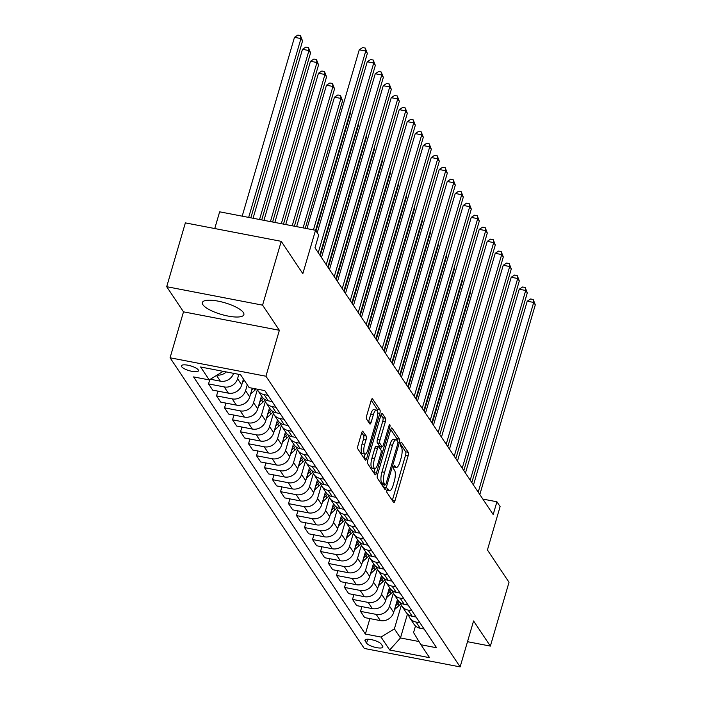 <?xml version="1.0" encoding="UTF-8"?>
<svg xmlns="http://www.w3.org/2000/svg" width="702" height="702" viewBox="0 0 702 702"><rect width="100%" height="100%" fill="white"/><g stroke="black" fill="none" stroke-linecap="round" stroke-linejoin="round"><path stroke-width="1.05" d="M386.986 489.996A1.904 0.579 100.9 0 0 386.907 492.409L393.585 502.395A2.72 0.834 100.9 0 0 393.804 502.562A2.72 0.834 100.9 0 0 394.945 500.833L408.134 455.738A2.72 0.834 100.9 0 0 408.239 452.29L401.562 442.304A1.904 0.579 100.9 0 0 401.412 442.19A1.904 0.579 100.9 0 0 400.614 443.401A1.904 0.579 100.9 0 0 400.535 445.805L401.404 447.104A8.705 2.659 100.9 0 1 401.07 458.125L399.964 461.89A8.705 2.659 100.9 0 1 396.314 467.427A8.705 2.659 100.9 0 1 395.612 466.891L394.752 465.601A1.904 0.579 100.9 0 0 394.594 465.487A1.904 0.579 100.9 0 0 393.796 466.698A1.904 0.579 100.9 0 0 393.725 469.111L394.585 470.401A8.705 2.659 100.9 0 1 394.252 481.423L393.155 485.187A8.705 2.659 100.9 0 1 389.496 490.724A8.705 2.659 100.9 0 1 388.803 490.198L387.934 488.899A1.904 0.579 100.9 0 0 387.785 488.785A1.904 0.579 100.9 0 0 386.986 489.996M202.904 304.721A21.613 6.09 -163.7 0 0 224.78 315.356A21.613 6.09 -163.7 0 0 243.866 314.68A21.613 6.09 -163.7 0 0 243.331 312.504A21.613 6.09 -163.7 0 0 221.455 301.869A21.613 6.09 -163.7 0 0 202.369 302.544A21.613 6.09 -163.7 0 0 202.904 304.721M181.66 366.69A8.872 2.501 -163.7 0 0 190.637 371.051A8.872 2.501 -163.7 0 0 198.464 370.77A8.872 2.501 -163.7 0 0 198.245 369.875A8.872 2.501 -163.7 0 0 189.268 365.514A8.872 2.501 -163.7 0 0 181.441 365.795A8.872 2.501 -163.7 0 0 181.66 366.69M363.048 431.291A2.72 0.834 100.9 0 0 362.829 431.125A2.72 0.834 100.9 0 0 361.688 432.853L357.985 445.507A2.72 0.834 100.9 0 0 357.88 448.955L365.294 460.047A2.72 0.834 100.9 0 0 365.505 460.214A2.72 0.834 100.9 0 0 366.655 458.485L379.835 413.381A2.72 0.834 100.9 0 0 379.94 409.942L372.534 398.85A2.72 0.834 100.9 0 0 372.314 398.683A2.72 0.834 100.9 0 0 371.174 400.412L366.698 415.698A2.72 0.834 100.9 0 0 366.593 419.138L369.77 423.885A2.72 0.834 100.9 0 0 369.989 424.052A2.72 0.834 100.9 0 0 371.13 422.323L373.35 414.742A7.274 2.229 100.9 0 1 376.404 410.117A7.274 2.229 100.9 0 1 376.702 419.77L368.023 449.464A7.274 2.229 100.9 0 1 364.97 454.089A7.274 2.229 100.9 0 1 364.663 444.436L366.111 439.487A2.72 0.834 100.9 0 0 366.216 436.039L362.565 431.195M467.506 641.698L490.365 646.094L509.02 582.283L487.425 549.964L500.114 506.572L496.919 501.781L493.181 514.548L314.987 247.824L318.717 235.056L315.523 230.274L219.647 211.82L214.751 228.545M262.574 305.151L166.699 286.697L183.503 311.837L279.37 330.291L262.574 305.151L281.239 241.339L302.834 273.657L315.523 230.274M279.37 330.291L265.935 376.228L460.135 666.9L364.259 648.446L170.068 357.783L265.935 376.228M490.365 646.094L473.569 620.954L460.135 666.9M377.518 474.745A2.72 0.834 100.9 0 0 377.413 478.194L384.819 489.285A2.72 0.834 100.9 0 0 385.038 489.452A2.72 0.834 100.9 0 0 386.188 487.714L399.368 442.62A2.72 0.834 100.9 0 0 399.473 439.18L392.067 428.08A2.72 0.834 100.9 0 0 391.848 427.913A2.72 0.834 100.9 0 0 390.707 429.65L377.518 474.745M375.052 474.666L367.646 463.574A2.72 0.834 100.9 0 1 367.751 460.126L380.94 415.031A2.72 0.834 100.9 0 1 382.081 413.302A2.72 0.834 100.9 0 1 382.3 413.469L385.468 418.216A2.72 0.834 100.9 0 1 385.363 421.656L380.019 439.943A2.72 0.834 100.9 0 0 379.914 443.392L382.02 446.542A2.72 0.834 100.9 0 0 382.239 446.709A2.72 0.834 100.9 0 0 383.38 444.98L388.943 425.938A1.904 0.579 100.9 0 1 389.742 424.728A1.904 0.579 100.9 0 1 389.821 427.255L376.421 473.104A2.72 0.834 100.9 0 1 375.272 474.833A2.72 0.834 100.9 0 1 375.052 474.666M166.699 286.697L185.363 222.885L281.239 241.339M382.643 646.226L381.239 644.12A8.591 2.422 -163.7 0 0 372.543 639.891A8.591 2.422 -163.7 0 0 364.961 640.163A8.591 2.422 -163.7 0 0 365.172 641.031L366.576 643.137A8.591 2.422 -163.7 0 0 375.272 647.358A8.591 2.422 -163.7 0 0 382.862 647.095A8.591 2.422 -163.7 0 0 382.643 646.226M415.496 625.956L413.566 632.546L420.946 644.752L436.626 647.77L264.829 390.619L249.149 387.609L240.514 374.675L200.605 366.997L209.249 379.922L193.568 376.904L365.365 634.055L381.046 637.074L394.392 628.86L401.333 605.142M420.946 644.752L429.589 657.686L389.68 649.999L381.046 637.074M183.503 311.837L170.068 357.783M496.919 501.781L482.853 499.078M407.485 613.969L400.473 637.96L418.997 641.523M394.392 628.86L400.473 637.96L389.68 649.999M222.227 371.156L222.595 371.709L222.727 371.253M209.81 379.58L208.538 383.906L224.219 386.925A11.083 10.082 -33.7 0 0 237.566 378.711L238.838 374.35M208.538 383.906L212.697 390.128L228.378 393.146A11.083 10.082 -33.7 0 0 241.725 384.933L243.445 379.062M217.927 391.137L216.541 395.875L232.213 398.894A11.083 10.082 -33.7 0 0 245.568 390.681L247.279 384.81M216.541 395.875L220.7 402.106L236.372 405.115A11.083 10.082 -33.7 0 0 249.728 396.902L252.272 388.206M225.921 403.106L224.535 407.844L240.216 410.863A11.083 10.082 -33.7 0 0 253.562 402.65L257.362 389.663M224.535 407.844L228.694 414.075L244.375 417.093A11.083 10.082 -33.7 0 0 257.722 408.88L261.504 395.954M233.924 415.084L232.537 419.822L248.21 422.841A11.083 10.082 -33.7 0 0 261.565 414.619L265.365 401.632M232.537 419.822L236.697 426.044L252.369 429.062A11.083 10.082 -33.7 0 0 265.725 420.849L269.498 407.932M241.918 427.053L240.532 431.791L256.212 434.81A11.083 10.082 -33.7 0 0 269.559 426.597L273.359 413.601M240.532 431.791L244.691 438.013L260.372 441.031A11.083 10.082 -33.7 0 0 273.719 432.818L277.501 419.901M249.921 439.022L248.534 443.761L264.206 446.779A11.083 10.082 -33.7 0 0 277.562 438.566L281.362 425.57M248.534 443.761L252.694 449.991L268.366 453.009A11.083 10.082 -33.7 0 0 281.721 444.787L285.495 431.87M257.915 450.991L256.528 455.738L272.209 458.748A11.083 10.082 -33.7 0 0 285.556 450.535L289.356 437.548M256.528 455.738L260.688 461.96L276.369 464.978A11.083 10.082 -33.7 0 0 289.715 456.765L293.497 443.839M265.918 462.969L264.531 467.707L280.203 470.726A11.083 10.082 -33.7 0 0 293.559 462.513L297.358 449.517M264.531 467.707L268.69 473.929L284.363 476.948A11.083 10.082 -33.7 0 0 297.718 468.734L301.491 455.817M273.912 474.938L272.525 479.677L288.206 482.695A11.083 10.082 -33.7 0 0 301.553 474.482L305.352 461.486M272.525 479.677L276.685 485.907L292.365 488.917A11.083 10.082 -33.7 0 0 305.712 480.703L309.494 467.786M281.914 486.907L280.528 491.646L296.2 494.664A11.083 10.082 -33.7 0 0 309.547 486.451L313.346 473.455M280.528 491.646L284.687 497.876L300.359 500.895A11.083 10.082 -33.7 0 0 313.706 492.681L317.488 479.756M289.908 498.876L288.522 503.624L304.203 506.642A11.083 10.082 -33.7 0 0 317.55 498.42L321.349 485.433M288.522 503.624L292.681 509.845L308.362 512.864A11.083 10.082 -33.7 0 0 321.709 504.65L325.482 491.733M297.902 510.854L296.516 515.593L312.197 518.611A11.083 10.082 -33.7 0 0 325.544 510.398L329.343 497.402M296.516 515.593L300.675 521.814L316.356 524.833A11.083 10.082 -33.7 0 0 329.703 516.619L333.485 503.703M305.905 522.823L304.519 527.562L320.191 530.58A11.083 10.082 -33.7 0 0 333.547 522.367L337.346 509.371M304.519 527.562L308.678 533.792L324.35 536.811A11.083 10.082 -33.7 0 0 337.706 528.588L341.479 515.672M313.899 534.792L312.513 539.54L328.194 542.549A11.083 10.082 -33.7 0 0 341.541 534.336L345.34 521.349M312.513 539.54L316.672 545.761L332.353 548.78A11.083 10.082 -33.7 0 0 345.7 540.566L349.482 527.641M321.902 546.77L320.516 551.509L336.188 554.527A11.083 10.082 -33.7 0 0 349.543 546.305L353.343 533.318M320.516 551.509L324.675 557.73L340.347 560.749A11.083 10.082 -33.7 0 0 353.703 552.535L357.476 539.619M329.896 558.739L328.51 563.478L344.191 566.496A11.083 10.082 -33.7 0 0 357.537 558.283L361.337 545.287M328.51 563.478L332.669 569.699L348.35 572.718A11.083 10.082 -33.7 0 0 361.697 564.505L365.479 551.588M337.899 570.708L336.512 575.447L352.185 578.466A11.083 10.082 -33.7 0 0 365.54 570.252L369.34 557.256M336.512 575.447L340.672 581.677L356.344 584.696A11.083 10.082 -33.7 0 0 369.7 576.474L373.473 563.557M345.893 582.678L344.507 587.425L360.187 590.435A11.083 10.082 -33.7 0 0 373.534 582.221L377.334 569.234M344.507 587.425L348.666 593.646L364.347 596.665A11.083 10.082 -33.7 0 0 377.694 588.452L381.476 575.526M353.896 594.655L352.509 599.394L368.181 602.413A11.083 10.082 -33.7 0 0 381.537 594.199L385.337 581.203M352.509 599.394L356.669 605.615L372.341 608.634A11.083 10.082 -33.7 0 0 385.696 600.421L389.47 587.504M361.89 606.625L360.503 611.363L376.184 614.382A11.083 10.082 -33.7 0 0 389.531 606.168L393.331 593.172M360.503 611.363L364.663 617.593L380.344 620.603A11.083 10.082 -33.7 0 0 393.69 612.39L397.472 599.473M369.893 618.594L365.365 634.055M408.494 614.768A11.083 10.082 -33.7 0 0 409.854 618.014L414.013 624.236A11.083 10.082 -33.7 0 0 420.244 628.29L424.105 629.027M409.854 618.014A11.083 10.082 -33.7 0 0 416.084 622.06L419.945 622.806M400.491 602.79A11.083 10.082 -33.7 0 0 401.86 606.037L406.01 612.267A11.083 10.082 -33.7 0 0 412.25 616.312L416.11 617.058M401.86 606.037A11.083 10.082 -33.7 0 0 408.09 610.091L411.951 610.837M392.497 590.821A11.083 10.082 -33.7 0 0 393.857 594.067L398.016 600.289A11.083 10.082 -33.7 0 0 404.247 604.343L408.108 605.089M393.857 594.067A11.083 10.082 -33.7 0 0 400.087 598.122L403.948 598.859M384.494 578.852A11.083 10.082 -33.7 0 0 385.863 582.098L390.022 588.32A11.083 10.082 -33.7 0 0 396.253 592.374L400.114 593.12M385.863 582.098A11.083 10.082 -33.7 0 0 392.093 586.144L395.954 586.89M376.5 566.883A11.083 10.082 -33.7 0 0 377.86 570.121L382.02 576.351A11.083 10.082 -33.7 0 0 388.25 580.405L392.111 581.142M377.86 570.121A11.083 10.082 -33.7 0 0 384.091 574.175L387.952 574.92M368.506 554.905A11.083 10.082 -33.7 0 0 369.866 558.151L374.026 564.382A11.083 10.082 -33.7 0 0 380.256 568.427L384.117 569.173M369.866 558.151A11.083 10.082 -33.7 0 0 376.096 562.205L379.957 562.951M360.503 542.936A11.083 10.082 -33.7 0 0 361.863 546.182L366.023 552.404A11.083 10.082 -33.7 0 0 372.253 556.458L376.114 557.204M361.863 546.182A11.083 10.082 -33.7 0 0 368.094 550.236L371.955 550.973M352.509 530.966A11.083 10.082 -33.7 0 0 353.869 534.213L358.029 540.435A11.083 10.082 -33.7 0 0 364.259 544.489L368.12 545.226M353.869 534.213A11.083 10.082 -33.7 0 0 360.1 538.258L363.961 539.004M344.507 518.989A11.083 10.082 -33.7 0 0 345.867 522.235L350.026 528.466A11.083 10.082 -33.7 0 0 356.256 532.511L360.117 533.257M345.867 522.235A11.083 10.082 -33.7 0 0 352.106 526.289L355.958 527.035M336.512 507.019A11.083 10.082 -33.7 0 0 337.873 510.266L342.032 516.496A11.083 10.082 -33.7 0 0 348.262 520.542L352.123 521.288M337.873 510.266A11.083 10.082 -33.7 0 0 344.103 514.32L347.964 515.057M328.51 495.05A11.083 10.082 -33.7 0 0 329.87 498.297L334.029 504.519A11.083 10.082 -33.7 0 0 340.268 508.573L344.12 509.319M329.87 498.297A11.083 10.082 -33.7 0 0 336.109 502.351L339.97 503.088M320.516 483.081A11.083 10.082 -33.7 0 0 321.876 486.328L326.035 492.55A11.083 10.082 -33.7 0 0 332.265 496.604L336.126 497.341M321.876 486.328A11.083 10.082 -33.7 0 0 328.106 490.373L331.967 491.119M312.513 471.103A11.083 10.082 -33.7 0 0 313.873 474.35L318.032 480.58A11.083 10.082 -33.7 0 0 324.271 484.626L328.132 485.372M313.873 474.35A11.083 10.082 -33.7 0 0 320.112 478.404L323.973 479.15M304.519 459.134A11.083 10.082 -33.7 0 0 305.879 462.381L310.038 468.603A11.083 10.082 -33.7 0 0 316.269 472.657L320.13 473.402M305.879 462.381A11.083 10.082 -33.7 0 0 312.109 466.435L315.97 467.172M296.516 447.165A11.083 10.082 -33.7 0 0 297.885 450.412L302.035 456.633A11.083 10.082 -33.7 0 0 308.275 460.688L312.136 461.425M297.885 450.412A11.083 10.082 -33.7 0 0 304.115 454.457L307.976 455.203M288.522 435.196A11.083 10.082 -33.7 0 0 289.882 438.434L294.041 444.664A11.083 10.082 -33.7 0 0 300.272 448.718L304.133 449.456M289.882 438.434A11.083 10.082 -33.7 0 0 296.112 442.488L299.973 443.234M280.519 423.218A11.083 10.082 -33.7 0 0 281.888 426.465L286.047 432.695A11.083 10.082 -33.7 0 0 292.278 436.741L296.139 437.486M281.888 426.465A11.083 10.082 -33.7 0 0 288.118 430.519L291.979 431.265M272.525 411.249A11.083 10.082 -33.7 0 0 273.885 414.496L278.045 420.717A11.083 10.082 -33.7 0 0 284.275 424.771L288.136 425.517M273.885 414.496A11.083 10.082 -33.7 0 0 280.116 418.55L283.977 419.287M264.531 399.28A11.083 10.082 -33.7 0 0 265.891 402.527L270.051 408.748A11.083 10.082 -33.7 0 0 276.281 412.802L280.142 413.539M265.891 402.527A11.083 10.082 -33.7 0 0 272.122 406.572L275.983 407.318M257.116 389.136A11.083 10.082 -33.7 0 0 257.888 390.549L262.048 396.779A11.083 10.082 -33.7 0 0 268.278 400.824L272.139 401.57M257.888 390.549A11.083 10.082 -33.7 0 0 264.119 394.603L267.98 395.349M210.346 379.247L220.375 381.177A11.083 10.082 -33.7 0 0 233.608 373.35M217.111 375.087A11.083 10.082 -33.7 0 0 226.307 371.946M222.595 371.709L209.249 379.922M392.304 500.482A2.72 0.834 100.9 0 0 392.357 500.333L405.537 455.238A2.72 0.834 100.9 0 0 405.642 451.79L400.465 444.033M397.078 440.628A2.72 0.834 100.9 0 0 396.884 438.68L390.751 429.492M383.546 487.372A2.72 0.834 100.9 0 0 383.59 487.223L384.336 484.67M385.161 484.74A1.904 0.579 100.9 0 0 385.31 484.854A1.904 0.579 100.9 0 0 386.109 483.643L397.683 444.059A1.904 0.579 100.9 0 0 397.762 441.646L396.849 440.286A8.705 2.659 100.9 0 0 396.147 439.759A8.705 2.659 100.9 0 0 392.497 445.296L384.582 472.349A8.705 2.659 100.9 0 0 384.248 483.38L385.161 484.74L382.564 484.24A1.904 0.579 100.9 0 0 382.722 484.362A1.904 0.579 100.9 0 0 382.906 484.31M396.147 439.759L393.559 439.259A8.705 2.659 100.9 0 0 389.9 444.796L392.497 445.296M382.564 484.24L381.66 482.879A8.705 2.659 100.9 0 1 381.993 471.858L389.9 444.796M380.984 414.882L382.88 417.716L385.468 418.216M379.905 446.139A2.72 0.834 100.9 0 1 379.642 446.209A2.72 0.834 100.9 0 1 379.422 446.042L377.325 442.892A2.72 0.834 100.9 0 1 377.422 439.452L382.774 421.156A2.72 0.834 100.9 0 0 382.88 417.716M381.44 446.551L380.598 449.456M375 468.594L373.824 472.604L376.421 473.104M374.464 458.924A7.274 2.229 100.9 0 0 374.771 468.585A7.274 2.229 100.9 0 0 377.825 463.952L380.888 453.492A2.72 0.834 100.9 0 0 380.993 450.052L378.887 446.902A2.72 0.834 100.9 0 0 378.668 446.735A2.72 0.834 100.9 0 0 377.527 448.464L374.464 458.924L371.876 458.424A7.274 2.229 100.9 0 0 372.183 468.085L374.771 468.585M376.298 446.402A2.72 0.834 100.9 0 0 376.079 446.235A2.72 0.834 100.9 0 0 374.938 447.964L377.527 448.464M371.876 458.424L374.938 447.964M364.97 454.089L362.381 453.597A7.274 2.229 100.9 0 1 362.074 443.936L363.522 438.987A2.72 0.834 100.9 0 0 363.627 435.538L361.732 432.704M376.404 410.117L373.806 409.617A7.274 2.229 100.9 0 0 370.753 414.241L373.35 414.742M368.489 421.981A2.72 0.834 100.9 0 0 368.541 421.823L370.753 414.241M377.465 411.942A2.72 0.834 100.9 0 0 377.351 409.442L371.218 400.263M364.013 458.134A2.72 0.834 100.9 0 0 364.057 457.985L365.198 454.097M394.48 609.687L398.938 605.642A21.2 19.287 -33.7 0 0 400.763 603.781M395.647 605.703L397.718 603.817A21.2 19.287 -33.7 0 0 399.499 602.009M398.569 601.044A21.2 19.287 146.3 0 1 396.955 602.667L396.384 603.185M432.23 423.306L470.516 292.365L470.121 291.778M470.217 291.453L470.516 292.365M478.22 492.155L533.696 302.439L535.301 304.835L479.826 494.541M473.464 485.029L527.22 301.193L533.696 302.439L533.204 299.464L535.301 304.835M527.22 301.193L530.615 298.973L533.204 299.464M386.486 597.718L390.935 593.664A21.2 19.287 -33.7 0 0 392.76 591.812M387.644 593.734L389.724 591.847A21.2 19.287 -33.7 0 0 391.505 590.04M390.575 589.066A21.2 19.287 146.3 0 1 388.952 590.698L388.382 591.216M424.227 411.337L462.521 280.396L462.127 279.808M462.223 279.484L462.521 280.396M378.483 585.749L382.941 581.695A21.2 19.287 -33.7 0 0 384.766 579.834M379.65 581.765L381.721 579.878A21.2 19.287 -33.7 0 0 383.503 578.071M382.581 577.097A21.2 19.287 146.3 0 1 380.958 578.729L380.387 579.247M416.233 399.368L454.519 268.427L454.124 267.839M454.22 267.515L454.519 268.427M370.489 573.78L374.938 569.726A21.2 19.287 -33.7 0 0 376.763 567.865M371.656 569.787L373.727 567.9A21.2 19.287 -33.7 0 0 375.509 566.093M374.578 565.128A21.2 19.287 146.3 0 1 372.955 566.751L372.385 567.269M408.231 387.39L446.525 256.458L446.13 255.861M446.226 255.546L446.525 256.458M470.226 480.177L525.701 290.47L527.299 292.866L471.823 482.572M465.461 473.051L519.226 289.224L525.701 290.47L525.21 287.495L527.299 292.866M519.226 289.224L522.613 286.995L525.21 287.495M462.223 468.208L517.699 278.501L519.304 280.897L463.829 470.603M457.467 461.082L511.223 277.255L517.699 278.501L517.207 275.526L519.304 280.897M511.223 277.255L514.619 275.026L517.207 275.526M454.229 456.239L509.705 266.532L511.302 268.919L455.826 458.634M449.473 449.113L503.229 265.277L509.705 266.532L509.213 263.557L511.302 268.919M503.229 265.277L506.616 263.057L509.213 263.557M362.486 561.802L366.944 557.748A21.2 19.287 -33.7 0 0 368.769 555.896M363.654 557.818L365.724 555.931A21.2 19.287 -33.7 0 0 367.506 554.124M366.584 553.158A21.2 19.287 146.3 0 1 364.961 554.782L364.391 555.3M400.237 375.421L438.522 244.48L438.127 243.892M438.223 243.568L438.522 244.48M446.226 444.269L501.702 254.554L503.308 256.95L447.832 446.656M441.47 437.144L495.226 253.308L501.702 254.554L501.21 251.579L503.308 256.95M495.226 253.308L498.622 251.088L501.21 251.579M354.492 549.833L358.95 545.779A21.2 19.287 -33.7 0 0 360.767 543.927M355.66 545.849L357.73 543.962A21.2 19.287 -33.7 0 0 359.512 542.155M358.582 541.181A21.2 19.287 146.3 0 1 356.958 542.813L356.388 543.33M392.234 363.452L430.528 232.511L430.133 231.923M430.229 231.599L430.528 232.511M346.49 537.864L350.947 533.81A21.2 19.287 -33.7 0 0 352.773 531.949M347.657 533.88L349.736 531.993A21.2 19.287 -33.7 0 0 351.509 530.177M350.588 529.211A21.2 19.287 146.3 0 1 348.964 530.844L348.394 531.361M384.24 351.474L422.525 220.542L422.13 219.945M422.227 219.629L422.525 220.542M338.496 525.886L342.953 521.84A21.2 19.287 -33.7 0 0 344.77 519.98M339.663 521.902L341.734 520.015A21.2 19.287 -33.7 0 0 343.515 518.208M342.585 517.242A21.2 19.287 146.3 0 1 340.97 518.866L340.4 519.383M376.246 339.505L414.531 208.564L414.136 207.976M414.233 207.66L414.531 208.564M330.493 513.917L334.951 509.863A21.2 19.287 -33.7 0 0 336.776 508.011M331.66 509.933L333.74 508.046A21.2 19.287 -33.7 0 0 335.512 506.239M334.591 505.264A21.2 19.287 146.3 0 1 332.967 506.897L332.397 507.414M368.243 327.536L406.537 196.595L406.142 196.007M406.23 195.682L406.537 196.595M322.499 501.948L326.957 497.893A21.2 19.287 -33.7 0 0 328.773 496.042M323.666 497.964L325.737 496.077A21.2 19.287 -33.7 0 0 327.518 494.269M326.588 493.295A21.2 19.287 146.3 0 1 324.973 494.928L324.403 495.445M360.249 315.567L398.534 184.626L398.139 184.038M398.236 183.713L398.534 184.626M438.232 432.292L493.708 242.585L495.305 244.98L439.829 434.687M433.476 425.166L487.232 241.339L493.708 242.585L493.216 239.61L495.305 244.98M487.232 241.339L490.619 239.11L493.216 239.61M430.238 420.322L485.705 230.616L487.311 233.011L431.835 422.718M425.473 413.197L479.229 229.37L485.705 230.616L485.214 227.641L487.311 233.011M479.229 229.37L482.625 227.141L485.214 227.641M422.235 408.353L477.711 218.638L479.308 221.033L423.832 410.749M417.479 401.228L471.235 217.392L477.711 218.638L477.22 215.672L479.308 221.033M471.235 217.392L474.631 215.172L477.22 215.672M414.241 396.376L469.717 206.669L471.314 209.064L415.838 398.771M409.477 389.259L463.232 205.423L469.717 206.669L469.217 203.694L471.314 209.064M463.232 205.423L466.628 203.194L469.217 203.694M406.239 384.406L461.714 194.7L463.311 197.095L407.836 386.802M401.483 377.281L455.238 193.454L461.714 194.7L461.223 191.725L463.311 197.095M455.238 193.454L458.634 191.225L461.223 191.725M314.496 489.978L318.954 485.924A21.2 19.287 -33.7 0 0 320.779 484.064M315.663 485.986L317.743 484.099A21.2 19.287 -33.7 0 0 319.524 482.292M318.594 481.326A21.2 19.287 146.3 0 1 316.971 482.95L316.4 483.476M352.246 303.589L390.54 172.657L390.145 172.06M390.233 171.744L390.54 172.657M398.245 372.437L453.72 182.731L455.317 185.117L399.842 374.833M393.48 365.312L447.235 181.485L453.72 182.731L453.22 179.756L455.317 185.117M447.235 181.485L450.631 179.256L453.22 179.756M306.502 478.001L310.96 473.947A21.2 19.287 -33.7 0 0 312.776 472.095M307.669 474.017L309.74 472.13A21.2 19.287 -33.7 0 0 311.521 470.322M310.591 469.357A21.2 19.287 146.3 0 1 308.977 470.981L308.406 471.498M344.252 291.62L382.537 160.679L382.142 160.091M382.239 159.766L382.537 160.679M390.242 360.468L445.717 170.753L447.314 173.148L391.848 362.855M385.486 353.343L439.241 169.507L445.717 170.753L445.226 167.778L447.314 173.148M439.241 169.507L442.637 167.287L445.226 167.778M298.508 466.031L302.957 461.977A21.2 19.287 -33.7 0 0 304.782 460.126M299.666 462.048L301.746 460.161A21.2 19.287 -33.7 0 0 303.527 458.353M302.597 457.379A21.2 19.287 146.3 0 1 300.974 459.011L300.403 459.529M336.249 279.65L374.543 148.71L374.148 148.122M374.236 147.797L374.543 148.71M382.248 348.49L437.723 158.784L439.32 161.179L383.845 350.886M377.483 341.365L431.239 157.538L437.723 158.784L437.223 155.809L439.32 161.179M431.239 157.538L434.635 155.309L437.223 155.809M290.505 454.062L294.963 450.008A21.2 19.287 -33.7 0 0 296.788 448.148M291.672 450.079L293.743 448.192A21.2 19.287 -33.7 0 0 295.524 446.384M294.594 445.41A21.2 19.287 146.3 0 1 292.98 447.042L292.409 447.56M328.255 267.673L366.541 136.741L366.146 136.153M366.242 135.828L366.541 136.741M374.245 336.521L429.721 146.815L431.326 149.21L375.851 338.917M369.489 329.396L423.245 145.568L429.721 146.815L429.229 143.84L431.326 149.21M423.245 145.568L426.64 143.34L429.229 143.84M282.511 442.093L286.96 438.039A21.2 19.287 -33.7 0 0 288.785 436.179M283.669 438.101L285.749 436.214A21.2 19.287 -33.7 0 0 287.53 434.406M286.6 433.441A21.2 19.287 146.3 0 1 284.977 435.065L284.407 435.582M320.252 255.703L358.546 124.772L358.152 124.175M358.248 123.859L358.546 124.772M366.251 324.552L421.726 134.845L423.324 137.232L367.848 326.948M361.486 317.427L415.251 133.591L421.726 134.845L421.235 131.871L423.324 137.232M415.251 133.591L418.638 131.371L421.235 131.871M274.508 430.115L278.966 426.061A21.2 19.287 -33.7 0 0 280.791 424.21M275.675 426.132L277.746 424.245A21.2 19.287 -33.7 0 0 279.528 422.437M278.597 421.472A21.2 19.287 146.3 0 1 276.983 423.095L276.412 423.613M315.988 230.976L350.544 112.794L350.149 112.206M350.245 111.881L350.544 112.794M358.248 312.574L413.724 122.868L415.33 125.263L359.854 314.97M353.492 305.458L407.248 121.621L413.724 122.868L413.232 119.893L415.33 125.263M407.248 121.621L410.644 119.401L413.232 119.893M266.514 418.146L270.963 414.092A21.2 19.287 -33.7 0 0 272.788 412.241M267.681 414.162L269.752 412.276A21.2 19.287 -33.7 0 0 271.534 410.468M305.273 228.299L342.55 100.825L340.953 98.429L334.468 97.183L296.621 226.632M270.603 409.494A21.2 19.287 146.3 0 1 268.98 411.126L268.41 411.644M334.468 97.183L337.864 94.954L340.452 95.454L340.953 98.429L303.097 227.878M340.452 95.454L342.55 100.825M258.512 406.177L262.969 402.123A21.2 19.287 -33.7 0 0 264.794 400.263M259.679 402.185L261.749 400.298A21.2 19.287 -33.7 0 0 263.531 398.49M294.384 226.202L334.547 88.856L332.95 86.46L326.474 85.214L285.732 224.535M262.609 397.525A21.2 19.287 146.3 0 1 260.986 399.157L260.416 399.675M326.474 85.214L329.87 82.985L332.458 83.485L332.95 86.46L292.207 225.781M332.458 83.485L334.547 88.856M250.517 394.199L254.975 390.154A21.2 19.287 -33.7 0 0 256.186 388.961M283.503 224.105L326.553 76.878L324.956 74.491L318.471 73.236L274.842 222.437M251.685 390.215L253.606 388.46M318.471 73.236L321.867 71.016L324.456 71.516L324.956 74.491L281.327 223.684M324.456 71.516L326.553 76.878M242.515 382.23L244.41 380.51M272.613 222.007L318.55 64.909L316.953 62.513L310.477 61.267L263.961 220.349M310.477 61.267L313.873 59.047L316.462 59.538L316.953 62.513L270.437 221.595M316.462 59.538L318.55 64.909M261.732 219.919L310.556 52.94L308.959 50.544L302.474 49.298L253.071 218.252M302.474 49.298L305.87 47.069L308.459 47.569L308.959 50.544L259.547 219.498M308.459 47.569L310.556 52.94M350.254 300.605L405.73 110.898L407.327 113.294L351.851 303.001M345.498 293.48L399.254 109.652L405.73 110.898L405.238 107.924L407.327 113.294M399.254 109.652L402.641 107.424L405.238 107.924M342.251 288.636L397.727 98.929L399.333 101.325L343.857 291.032M337.495 281.511L391.251 97.683L397.727 98.929L397.235 95.955L399.333 101.325M391.251 97.683L394.647 95.454L397.235 95.955M334.257 276.667L389.733 86.951L391.33 89.347L335.854 279.054M329.501 269.542L383.257 85.705L389.733 86.951L389.241 83.986L391.33 89.347M383.257 85.705L386.644 83.485L389.241 83.986M326.263 264.689L381.73 74.982L383.336 77.378L327.86 267.085M321.498 257.573L375.254 73.736L381.73 74.982L381.239 72.008L383.336 77.378M375.254 73.736L378.65 71.507L381.239 72.008M318.26 252.72L373.736 63.013L375.333 65.409L319.858 255.116M317.234 232.836L367.26 61.767L373.736 63.013L373.245 60.039L375.333 65.409M367.26 61.767L370.647 59.538L373.245 60.039M250.842 217.822L302.553 40.97L300.956 38.575L294.48 37.329L242.19 216.155M294.48 37.329L297.876 35.1L300.465 35.6L300.956 38.575L248.666 217.401M300.465 35.6L302.553 40.97M313.443 229.87L365.742 51.044L367.339 53.431L315.593 230.379M306.967 228.624L359.257 49.798L365.742 51.044L365.242 48.069L367.339 53.431M359.257 49.798L362.653 47.569L365.242 48.069M237.566 378.711L241.725 384.933M245.568 390.681L249.728 396.902M253.562 402.65L257.722 408.88M261.565 414.619L265.725 420.849M269.559 426.597L273.719 432.818M277.562 438.566L281.721 444.787M285.556 450.535L289.715 456.765M293.559 462.513L297.718 468.734M301.553 474.482L305.712 480.703M309.547 486.451L313.706 492.681M317.55 498.42L321.709 504.65M325.544 510.398L329.703 516.619M333.547 522.367L337.706 528.588M341.541 534.336L345.7 540.566M349.543 546.305L353.703 552.535M357.537 558.283L361.697 564.505M365.54 570.252L369.7 576.474M373.534 582.221L377.694 588.452M381.537 594.199L385.696 600.421M389.531 606.168L393.69 612.39M416.084 622.06L420.244 628.29M376.184 614.382L380.344 620.603M368.181 602.413L372.341 608.634M408.09 610.091L412.25 616.312M360.187 590.435L364.347 596.665M400.087 598.122L404.247 604.343M352.185 578.466L356.344 584.696M392.093 586.144L396.253 592.374M344.191 566.496L348.35 572.718M384.091 574.175L388.25 580.405M336.188 554.527L340.347 560.749M376.096 562.205L380.256 568.427M328.194 542.549L332.353 548.78M368.094 550.236L372.253 556.458M320.191 530.58L324.35 536.811M360.1 538.258L364.259 544.489M312.197 518.611L316.356 524.833M352.106 526.289L356.256 532.511M304.203 506.642L308.362 512.864M344.103 514.32L348.262 520.542M296.2 494.664L300.359 500.895M336.109 502.351L340.268 508.573M288.206 482.695L292.365 488.917M328.106 490.373L332.265 496.604M280.203 470.726L284.363 476.948M320.112 478.404L324.271 484.626M272.209 458.748L276.369 464.978M312.109 466.435L316.269 472.657M264.206 446.779L268.366 453.009M304.115 454.457L308.275 460.688M256.212 434.81L260.372 441.031M296.112 442.488L300.272 448.718M248.21 422.841L252.369 429.062M288.118 430.519L292.278 436.741M240.216 410.863L244.375 417.093M280.116 418.55L284.275 424.771M232.213 398.894L236.372 405.115M272.122 406.572L276.281 412.802M224.219 386.925L228.378 393.146M264.119 394.603L268.278 400.824M216.541 375.438L220.375 381.177M367.725 639.224L366.576 643.137M365.602 639.548L365.172 641.031M387.03 489.856L388.803 490.198M393.84 466.549L395.612 466.891M405.642 451.79L408.239 452.29M405.537 455.238L408.134 455.738M392.357 500.333L394.945 500.833M391.584 427.992L392.067 428.08M396.884 438.68L399.473 439.18M397.92 442.339L399.368 442.62M383.59 487.223L386.188 487.714M381.993 471.858L384.582 472.349M381.66 482.879L384.248 483.38M381.818 413.373L382.3 413.469M382.774 421.156L385.363 421.656M377.422 439.452L380.019 439.943M377.325 442.892L379.914 443.392M379.422 446.042L382.02 446.542M388.627 427.018L389.821 427.255M363.627 435.538L366.216 436.039M363.522 438.987L366.111 439.487M362.074 443.936L364.663 444.436M368.541 421.823L371.13 422.323M372.051 398.754L372.534 398.85M377.351 409.442L379.94 409.942M377.579 412.952L379.835 413.381M364.057 457.985L366.655 458.485M397.718 603.817L398.938 605.642M389.724 591.847L390.935 593.664M388.662 590.259L388.952 590.698M381.721 579.878L382.941 581.695M380.668 578.29L380.958 578.729M373.727 567.9L374.938 569.726M365.724 555.931L366.944 557.748M364.671 554.343L364.961 554.782M357.73 543.962L358.95 545.779M356.669 542.374L356.958 542.813M349.736 531.993L350.947 533.81M348.675 530.405L348.964 530.844M341.734 520.015L342.953 521.84M333.74 508.046L334.951 509.863M332.678 506.458L332.967 506.897M325.737 496.077L326.957 497.893M324.675 494.489L324.973 494.928M317.743 484.099L318.954 485.924M309.74 472.13L310.96 473.947M308.687 470.542L308.977 470.981M301.746 460.161L302.957 461.977M300.684 458.573L300.974 459.011M293.743 448.192L294.963 450.008M292.69 446.604L292.98 447.042M285.749 436.214L286.96 438.039M277.746 424.245L278.966 426.061M276.693 422.657L276.983 423.095M269.752 412.276L270.963 414.092M268.69 410.688L268.98 411.126M261.749 400.298L262.969 402.123M260.696 398.718L260.986 399.157M253.878 388.513L254.975 390.154M386.925 490.233L389.496 490.724M393.734 466.927L396.314 467.427M382.722 484.362L385.31 484.854M379.642 446.209L382.239 446.709M376.079 446.235L378.668 446.735"/></g></svg>
